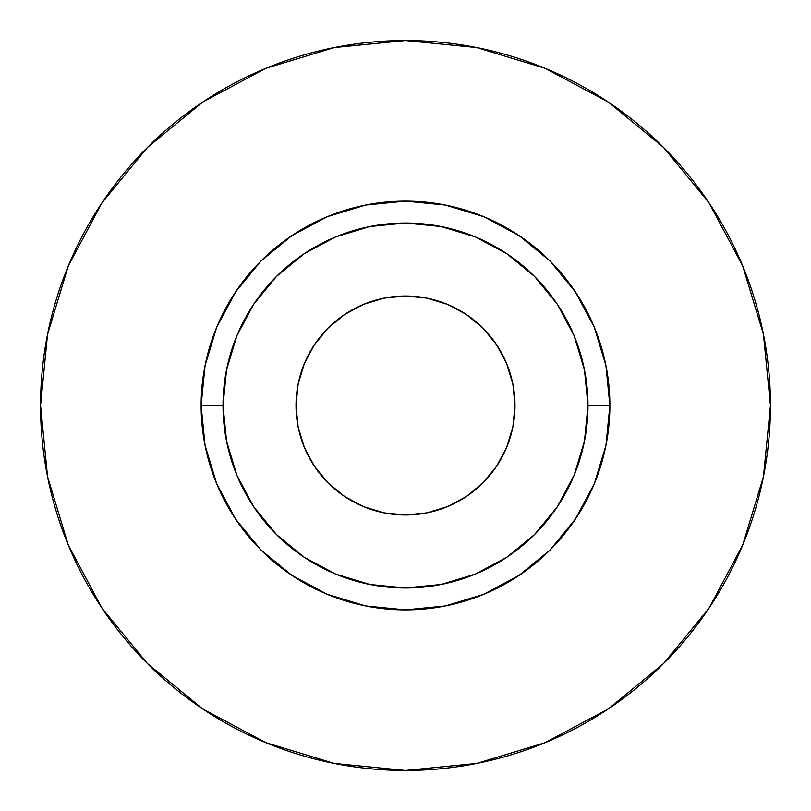 <?xml version="1.0" encoding="UTF-8"?>
<svg xmlns="http://www.w3.org/2000/svg" width="811" height="811" viewBox="0 0 811 811"><rect width="100%" height="100%" fill="white"/><g stroke="black" fill="none" stroke-linecap="round" stroke-linejoin="round"><path stroke-width="1.22" d="M514.985 405.5A109.485 109.485 0 0 1 405.5 514.985A109.485 109.485 0 0 1 296.015 405.5L298.124 384.14L304.348 363.602L314.465 344.675L328.08 328.08L344.675 314.465L363.602 304.348L384.14 298.124L405.5 296.015L426.86 298.124L447.398 304.348L466.325 314.465L482.92 328.08L496.535 344.675L506.652 363.602L512.876 384.14L514.985 405.5L512.876 426.86L506.652 447.398L496.535 466.325L482.92 482.92L466.325 496.535L447.398 506.652L426.86 512.876L405.5 514.985L384.14 512.876L363.602 506.652L344.675 496.535L328.08 482.92L314.465 466.325L304.348 447.398L298.124 426.86L296.015 405.5A109.485 109.485 0 0 1 405.5 296.015A109.485 109.485 0 0 1 514.985 405.5M587.975 405.5L609.872 405.5A204.372 204.372 0 0 1 405.5 609.872A204.372 204.372 0 0 1 201.128 405.5L223.025 405.5A182.475 182.475 0 0 1 405.5 223.025A182.475 182.475 0 0 1 587.975 405.5A182.475 182.475 0 0 1 405.5 587.975A182.475 182.475 0 0 1 223.025 405.5L226.533 441.103L236.913 475.327L253.782 506.875L276.47 534.53L304.125 557.218L335.673 574.087L369.897 584.467L405.5 587.975L441.103 584.467L475.327 574.087L506.875 557.218L534.53 534.53L557.218 506.875L574.087 475.327L584.467 441.103L587.975 405.5L584.467 369.897L574.087 335.673L557.218 304.125L534.53 276.47L506.875 253.782L475.327 236.913L441.103 226.533L405.5 223.025L369.897 226.533L335.673 236.913L304.125 253.782L276.47 276.47L253.782 304.125L236.913 335.673L226.533 369.897L223.025 405.5L201.128 405.5L205.051 365.629L216.689 327.289L235.575 291.96L260.99 260.99L291.96 235.575L327.289 216.689L365.629 205.051L405.5 201.128L445.371 205.051L483.711 216.689L519.04 235.575L550.01 260.99L575.425 291.96L594.311 327.289L605.949 365.629L609.872 405.5L605.949 445.371L594.311 483.711L575.425 519.04L550.01 550.01L519.04 575.425L483.711 594.311L445.371 605.949L405.5 609.872L365.629 605.949L327.289 594.311L291.96 575.425L260.99 550.01L235.575 519.04L216.689 483.711L205.051 445.371L201.128 405.5A204.372 204.372 0 0 1 405.5 201.128A204.372 204.372 0 0 1 609.872 405.5L587.975 405.5M40.55 405.5A364.95 364.95 0 0 1 405.5 40.55A364.95 364.95 0 0 1 770.45 405.5A364.95 364.95 0 0 1 405.5 770.45A364.95 364.95 0 0 1 40.55 405.5L47.565 476.696L68.327 545.164L102.054 608.26L147.44 663.56L202.74 708.946L265.836 742.673L334.304 763.435L405.5 770.45L476.696 763.435L545.164 742.673L608.26 708.946L663.56 663.56L708.946 608.26L742.673 545.164L763.435 476.696L770.45 405.5L763.435 334.304L742.673 265.836L708.946 202.74L663.56 147.44L608.26 102.054L545.164 68.327L476.696 47.565L405.5 40.55L334.304 47.565L265.836 68.327L202.74 102.054L147.44 147.44L102.054 202.74L68.327 265.836L47.565 334.304L40.55 405.5M708.946 202.74L663.56 147.44L608.351 102.125M202.74 102.054L147.44 147.44L102.125 202.649M102.054 608.26L147.44 663.56L202.649 708.875M608.26 708.946L663.56 663.56L708.875 608.351"/></g></svg>
